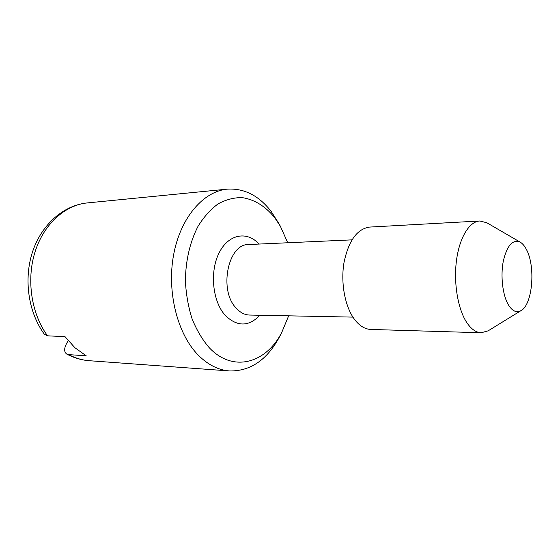 <?xml version="1.0" encoding="UTF-8"?>
<svg xmlns="http://www.w3.org/2000/svg" width="560" height="560" viewBox="0 0 560 560"><rect width="100%" height="100%" fill="white"/><g stroke="black" fill="none" stroke-linecap="round" stroke-linejoin="round"><path stroke-width="0.84" d="M526.246 249.165C524.433 245.749 522.389 243.397 520.121 242.102C512.659 239.134 507.052 245.476 503.3 261.128C500.388 275.919 502.621 295.001 508.298 304.675C512.246 311.115 516.481 313.103 520.989 310.632C532.658 304.696 535.822 265.965 526.246 249.165M47.565 335.825C31.472 314.097 26.208 280.133 34.972 252.119C43.736 224.084 65.093 205.03 87.283 202.923C63.679 205.219 41.671 224.322 32.585 251.706C23.492 279.111 28.287 312.298 44.38 334.264L47.565 335.825L65.016 336.665L74.914 347.739L86.226 355.817L68.747 354.627L66.759 354.081C63.882 351.974 63.966 348.194 67.004 342.741L68.194 340.746M279.23 224.161L271.285 211.596C258.951 195.622 244.293 188.139 227.297 189.147C203.476 191.261 180.523 217.49 173.628 254.716C166.663 291.886 177.45 334.117 198.24 355.124C207.956 364.84 218.407 370.118 229.593 370.958C250.138 371.28 266.602 360.241 278.978 337.841L280.623 334.642M287.735 242.767L280.35 226.205L274.715 217.686C265.363 206.206 254.513 199.514 242.172 197.617C233.989 197.505 225.974 199.584 218.113 203.875C210.553 209.419 203.833 216.93 197.974 226.401C189.882 242.256 185.689 260.4 185.388 280.833C186.06 294.126 188.286 306.775 192.066 318.78C196.651 330.064 202.349 339.682 209.167 347.627C232.911 373.002 265.909 363.335 281.694 332.57L288.659 315.833M520.121 242.102L486.759 222.726L479.787 220.99L369.565 227.08C357.063 228.914 348.537 240.793 343.973 262.724C340.529 283.325 345.128 307.188 354.704 319.641C359.625 325.955 365.015 329.217 370.853 329.448L481.194 332.752L488.124 330.848L520.989 310.632M479.787 220.99C469.49 221.459 459.648 237.181 456.568 259.784C453.46 282.352 457.73 308.525 466.487 322.112C470.995 328.993 475.895 332.535 481.194 332.752M259.021 244.062C247.044 230.65 228.361 234.01 219.009 253.078C209.475 271.957 212.59 301.714 225.372 315.518C237.279 326.9 248.794 326.809 259.917 315.252M351.953 239.862L248.682 244.531C228.081 243.558 218.477 290.122 236.138 308.098C240.198 312.585 244.678 314.902 249.571 315.049L352.926 317.114M68.747 354.627C75.404 358.169 82.243 360.199 89.271 360.71C81.494 360.136 73.99 357.924 66.759 354.081M87.283 202.923L227.297 189.147M89.271 360.71L229.593 370.958M280.35 226.205L277.501 221.004M281.694 332.57L278.978 337.841"/></g></svg>
